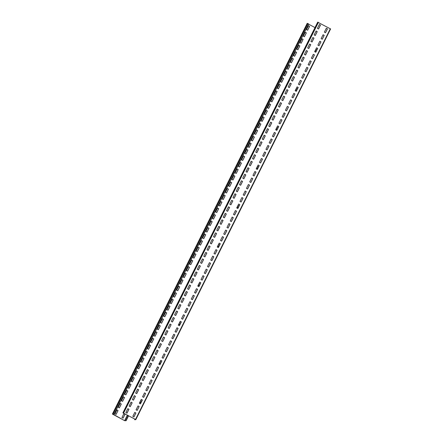 <?xml version="1.0" encoding="UTF-8"?>
<svg xmlns="http://www.w3.org/2000/svg" width="443" height="443" viewBox="0 0 443 443"><rect width="100%" height="100%" fill="white"/><g stroke="black" fill="none" stroke-linecap="round" stroke-linejoin="round"><path stroke-width="0.66" d="M113.879 414.631L124.588 420.656L126.1 420.734L124.644 420.651L112.588 414.161L113.879 414.631L308.666 23.944L307.187 23.396M123.868 413.673L124.965 414.26L123.032 418.137M308.444 25.76L309.541 26.347L307.608 30.229M305.194 32.273L306.296 32.86L304.363 36.741M301.949 38.785L303.051 39.372L301.113 43.253M298.704 45.297L299.8 45.884L297.868 49.766M295.453 51.803L296.555 52.396L294.623 56.272M292.208 58.315L293.31 58.908L291.378 62.784M288.963 64.828L290.06 65.42L288.127 69.296M285.718 71.34L286.815 71.932L284.882 75.808M282.468 77.852L283.57 78.439L281.637 82.32M279.223 84.364L280.325 84.951L278.387 88.833M275.978 90.876L277.074 91.463L275.142 95.345M272.733 97.388L273.829 97.975L271.897 101.857M269.482 103.895L270.584 104.487L268.652 108.363M266.237 110.407L267.339 110.999L265.401 114.875M262.992 116.919L264.089 117.511L262.156 121.388M259.748 123.431L260.844 124.023L258.911 127.9M256.497 129.943L257.599 130.53L255.666 134.412M253.252 136.455L254.354 137.042L252.416 140.924M250.007 142.967L251.103 143.554L249.171 147.436M246.757 149.479L247.858 150.066L245.926 153.948M243.512 155.986L244.614 156.578L242.675 160.455M240.267 162.498L241.363 163.09L239.43 166.967M237.022 169.01L238.118 169.603L236.185 173.479M233.771 175.522L234.873 176.115L232.94 179.991M230.526 182.034L231.628 182.621L229.69 186.503M227.281 188.546L228.378 189.133L226.445 193.015M224.036 195.058L225.133 195.645L223.2 199.527M220.786 201.571L221.888 202.158L219.955 206.039M217.541 208.077L218.643 208.67L216.705 212.546M214.296 214.589L215.392 215.182L213.46 219.058M211.045 221.101L212.147 221.694L210.215 225.57M207.8 227.613L208.902 228.206L206.964 232.082M204.555 234.125L205.652 234.712L203.719 238.594M201.31 240.638L202.407 241.225L200.474 245.106M198.06 247.15L199.162 247.737L197.229 251.618M194.815 253.662L195.917 254.249L193.979 258.131M191.57 260.174L192.666 260.761L190.734 264.637M188.325 266.68L189.421 267.273L187.489 271.149M185.074 273.193L186.176 273.785L184.244 277.661M181.829 279.705L182.931 280.297L180.993 284.173M178.584 286.217L179.681 286.804L177.748 290.686M175.339 292.729L176.436 293.316L174.503 297.198M172.089 299.241L173.191 299.828L171.258 303.71M168.844 305.753L169.94 306.34L168.008 310.222M165.599 312.265L166.695 312.852L164.763 316.728M162.348 318.772L163.45 319.364L161.518 323.24M159.103 325.284L160.205 325.876L158.267 329.753M155.858 331.796L156.955 332.388L155.022 336.265M152.614 338.308L153.71 338.901L151.777 342.777M149.363 344.82L150.465 345.407L148.532 349.289M146.118 351.332L147.22 351.919L145.282 355.801M142.873 357.844L143.969 358.431L142.037 362.313M139.628 364.356L140.724 364.943L138.792 368.82M136.378 370.863L137.48 371.455L135.547 375.332M133.133 377.375L134.235 377.968L132.296 381.844M129.888 383.887L130.984 384.48L129.051 388.356M126.637 390.399L127.739 390.992L125.806 394.868M123.392 396.911L124.494 397.498L122.556 401.38M120.147 403.423L121.244 404.01L119.311 407.892M116.902 409.936L117.999 410.523L116.066 414.404M126.1 420.734L128.592 415.728M125.906 420.634L128.404 415.623M134.594 419.643L135.48 419.421L122.905 412.865L135.53 419.416L135.802 419.632L134.783 419.748L134.866 419.089M326.303 28.258L327.399 28.85L325.467 32.727M323.052 34.77L324.154 35.357L322.222 39.239M319.807 41.282L320.909 41.869L318.971 45.751M316.562 47.794L317.659 48.381L315.726 52.263M313.317 54.306L314.414 54.893L312.481 58.775M310.067 60.813L311.169 61.405L309.236 65.282M306.822 67.325L307.924 67.917L305.986 71.794M303.577 73.837L304.673 74.43L302.741 78.306M300.332 80.349L301.428 80.942L299.496 84.818M297.081 86.861L298.183 87.448L296.251 91.33M293.836 93.373L294.938 93.96L293 97.842M290.591 99.885L291.688 100.472L289.755 104.354M287.341 106.398L288.443 106.984L286.51 110.866M284.096 112.904L285.198 113.497L283.26 117.373M280.851 119.416L281.947 120.009L280.015 123.885M277.606 125.928L278.702 126.521L276.77 130.397M274.355 132.44L275.457 133.033L273.525 136.909M271.11 138.952L272.212 139.539L270.274 143.421M267.865 145.465L268.962 146.052L267.029 149.933M264.621 151.977L265.717 152.564L263.784 156.445M261.37 158.489L262.472 159.076L260.539 162.958M258.125 164.995L259.227 165.588L257.289 169.464M254.88 171.507L255.976 172.1L254.044 175.976M251.63 178.02L252.731 178.612L250.799 182.488M248.385 184.532L249.487 185.124L247.548 189M245.14 191.044L246.236 191.631L244.303 195.513M241.895 197.556L242.991 198.143L241.058 202.025M238.644 204.068L239.746 204.655L237.813 208.537M235.399 210.58L236.501 211.167L234.563 215.049M232.154 217.087L233.251 217.679L231.318 221.555M228.909 223.599L230.006 224.191L228.073 228.067M225.659 230.111L226.761 230.703L224.828 234.58M222.414 236.623L223.516 237.215L221.578 241.092M219.169 243.135L220.265 243.722L218.333 247.604M215.924 249.647L217.02 250.234L215.088 254.116M212.673 256.159L213.775 256.746L211.843 260.628M209.428 262.671L210.525 263.258L208.592 267.14M206.183 269.178L207.28 269.77L205.347 273.647M202.933 275.69L204.035 276.282L202.102 280.159M199.688 282.202L200.79 282.795L198.852 286.671M196.443 288.714L197.539 289.307L195.607 293.183M193.198 295.226L194.294 295.813L192.362 299.695M189.947 301.738L191.049 302.325L189.117 306.207M186.702 308.25L187.804 308.837L185.866 312.719M183.457 314.763L184.554 315.35L182.621 319.231M180.212 321.269L181.309 321.862L179.376 325.738M176.962 327.781L178.064 328.374L176.131 332.25M173.717 334.293L174.819 334.886L172.881 338.762M170.472 340.805L171.568 341.398L169.636 345.274M167.221 347.318L168.323 347.905L166.391 351.786M163.976 353.83L165.078 354.417L163.14 358.298M160.731 360.342L161.828 360.929L159.895 364.81M157.486 366.854L158.583 367.441L156.65 371.323M154.236 373.36L155.338 373.953L153.405 377.829M150.991 379.873L152.093 380.465L150.155 384.341M147.746 386.385L148.842 386.977L146.91 390.853M144.501 392.897L145.597 393.489L143.665 397.365M141.251 399.409L142.353 399.996L140.42 403.878M138.006 405.921L139.108 406.508L137.169 410.39M134.761 412.433L135.857 413.02L133.924 416.902M319.337 24.52L320.433 25.113L318.5 28.989M314.613 33.989L316.086 31.032L317.188 31.625L315.255 35.501M311.368 40.501L312.841 37.544L313.943 38.131L312.005 42.013M308.123 47.008L309.596 44.056L310.693 44.643L308.76 48.525M306.346 50.568L307.448 51.155L305.515 55.037M301.628 60.032L303.101 57.081L304.203 57.668L302.264 61.549M298.383 66.544L299.856 63.593L300.952 64.18L299.019 68.056M295.138 73.056L296.611 70.099L297.707 70.692L295.774 74.568M293.36 76.611L294.462 77.204L292.53 81.08M288.642 86.08L290.115 83.123L291.217 83.716L289.279 87.592M285.397 92.593L286.87 89.636L287.967 90.222L286.034 94.104M282.152 99.099L283.625 96.148L284.722 96.735L282.789 100.616M278.902 105.611L280.375 102.66L281.477 103.247L279.544 107.128M275.657 112.123L277.13 109.172L278.232 109.759L276.294 113.641M272.412 118.635L273.885 115.684L274.981 116.271L273.049 120.147M269.161 125.147L270.64 122.19L271.736 122.783L269.804 126.659M265.916 131.66L267.389 128.703L268.491 129.295L266.553 133.171M262.671 138.172L264.144 135.215L265.241 135.807L263.308 139.683M259.426 144.684L260.899 141.727L261.996 142.314L260.063 146.196M256.176 151.19L257.654 148.239L258.751 148.826L256.818 152.708M252.931 157.702L254.404 154.751L255.506 155.338L253.568 159.22M249.686 164.215L251.159 161.263L252.255 161.85L250.323 165.732M247.914 167.77L249.01 168.362L247.078 172.238M243.19 177.239L244.663 174.282L245.765 174.874L243.833 178.75M239.945 183.751L241.418 180.794L242.52 181.386L240.582 185.263M236.7 190.263L238.173 187.306L239.27 187.898L237.337 191.775M233.455 196.775L234.928 193.818L236.025 194.405L234.092 198.287M230.205 203.287L231.678 200.33L232.78 200.917L230.847 204.799M226.96 209.794L228.433 206.842L229.529 207.429L227.597 211.311M223.715 216.306L225.188 213.354L226.284 213.941L224.352 217.823M220.47 222.818L221.943 219.866L223.039 220.453L221.107 224.33M217.22 229.33L218.692 226.373L219.794 226.966L217.856 230.842M213.975 235.842L215.448 232.885L216.544 233.478L214.611 237.354M210.73 242.354L212.203 239.397L213.299 239.99L211.366 243.866M207.479 248.866L208.958 245.909L210.054 246.496L208.121 250.378M204.234 255.373L205.707 252.421L206.809 253.008L204.871 256.89M200.989 261.885L202.462 258.933L203.559 259.52L201.626 263.402M197.744 268.397L199.217 265.446L200.314 266.033L198.381 269.914M194.494 274.909L195.967 271.958L197.069 272.545L195.136 276.421M191.249 281.421L192.722 278.464L193.824 279.057L191.885 282.933M188.004 287.933L189.477 284.976L190.573 285.569L188.64 289.445M184.759 294.445L186.232 291.488L187.328 292.081L185.395 295.957M181.508 300.958L182.981 298.001L184.083 298.588L182.145 302.469M178.263 307.47L179.736 304.513L180.833 305.1L178.9 308.981M175.018 313.976L176.491 311.025L177.588 311.612L175.655 315.494M171.773 320.488L173.246 317.537L174.343 318.124L172.41 322.006M168.523 327L169.996 324.049L171.098 324.636L169.16 328.512M165.278 333.513L166.751 330.556L167.847 331.148L165.915 335.024M162.033 340.025L163.506 337.068L164.602 337.66L162.67 341.536M158.782 346.537L160.255 343.58L161.357 344.172L159.425 348.048M155.537 353.049L157.01 350.092L158.112 350.679L156.174 354.561M152.292 359.561L153.765 356.604L154.862 357.191L152.929 361.073M149.047 366.068L150.52 363.116L151.617 363.703L149.684 367.585M145.797 372.58L147.27 369.628L148.372 370.215L146.439 374.097M142.552 379.092L144.025 376.14L145.121 376.727L143.189 380.603M139.307 385.604L140.78 382.647L141.876 383.239L139.944 387.116M136.062 392.116L137.535 389.159L138.631 389.751L136.699 393.628M132.811 398.628L134.284 395.671L135.386 396.263L133.448 400.14M129.566 405.14L131.039 402.183L132.136 402.77L130.203 406.652M126.321 411.652L127.794 408.695L128.891 409.282L126.958 413.164M317.692 22.2L330.605 28.939L135.813 419.604M326.314 28.23L327.455 28.839L325.505 32.749L324.365 32.14L326.314 28.23M323.069 34.742L324.21 35.351L322.26 39.261L321.12 38.646L323.069 34.742M319.824 41.254L320.965 41.863L319.015 45.773L317.875 45.158L319.824 41.254M316.573 47.766L317.714 48.376L315.77 52.285L314.63 51.67L316.573 47.766M313.328 54.273L314.469 54.888L312.52 58.792L311.379 58.183L313.328 54.273M310.083 60.785L311.224 61.4L309.275 65.304L308.134 64.695L310.083 60.785M306.838 67.297L307.974 67.912L306.03 71.816L304.889 71.207L306.838 67.297M303.588 73.809L304.729 74.424L302.779 78.328L301.644 77.719L303.588 73.809M300.343 80.321L301.484 80.931L299.534 84.84L298.394 84.231L300.343 80.321M297.098 86.834L298.239 87.443L296.289 91.352L295.149 90.737L297.098 86.834M293.853 93.346L294.988 93.955L293.045 97.864L291.904 97.25L293.853 93.346M290.602 99.858L291.743 100.467L289.794 104.376L288.653 103.762L290.602 99.858M287.357 106.364L288.498 106.979L286.549 110.883L285.408 110.274L287.357 106.364M284.113 112.876L285.253 113.491L283.304 117.395L282.163 116.786L284.113 112.876M280.862 119.388L282.003 120.003L280.059 123.907L278.918 123.298L280.862 119.388M277.617 125.901L278.758 126.515L276.809 130.419L275.668 129.81L277.617 125.901M274.372 132.413L275.513 133.022L273.564 136.931L272.423 136.322L274.372 132.413M271.127 138.925L272.268 139.534L270.319 143.443L269.178 142.829L271.127 138.925M267.877 145.437L269.017 146.046L267.068 149.956L265.933 149.341L267.877 145.437M264.632 151.949L265.772 152.558L263.823 156.468L262.682 155.853L264.632 151.949M261.387 158.461L262.527 159.07L260.578 162.974L259.437 162.365L261.387 158.461M258.142 164.968L259.277 165.582L257.333 169.486L256.192 168.877L258.142 164.968M254.891 171.48L256.032 172.094L254.083 175.998L252.947 175.389L254.891 171.48M251.646 177.992L252.787 178.607L250.838 182.51L249.697 181.901L251.646 177.992M248.401 184.504L249.542 185.113L247.593 189.023L246.452 188.413L248.401 184.504M245.151 191.016L246.291 191.625L244.348 195.535L243.207 194.92L245.151 191.016M241.906 197.528L243.046 198.137L241.097 202.047L239.956 201.432L241.906 197.528M238.661 204.04L239.801 204.649L237.852 208.559L236.712 207.944L238.661 204.04M235.416 210.552L236.556 211.161L234.607 215.065L233.467 214.456L235.416 210.552M232.165 217.059L233.306 217.674L231.357 221.578L230.222 220.968L232.165 217.059M228.92 223.571L230.061 224.186L228.112 228.09L226.971 227.48L228.92 223.571M225.675 230.083L226.816 230.698L224.867 234.602L223.726 233.993L225.675 230.083M222.43 236.595L223.565 237.204L221.622 241.114L220.481 240.505L222.43 236.595M219.18 243.107L220.321 243.716L218.371 247.626L217.236 247.011L219.18 243.107M215.935 249.619L217.076 250.229L215.126 254.138L213.986 253.523L215.935 249.619M212.69 256.132L213.831 256.741L211.881 260.65L210.741 260.035L212.69 256.132M209.439 262.644L210.58 263.253L208.636 267.157L207.496 266.548L209.439 262.644M206.194 269.15L207.335 269.765L205.386 273.669L204.245 273.06L206.194 269.15M202.949 275.662L204.09 276.277L202.141 280.181L201 279.572L202.949 275.662M199.704 282.174L200.845 282.789L198.896 286.693L197.755 286.084L199.704 282.174M196.454 288.686L197.595 289.296L195.651 293.205L194.51 292.596L196.454 288.686M193.209 295.199L194.35 295.808L192.4 299.717L191.26 299.103L193.209 295.199M189.964 301.711L191.105 302.32L189.155 306.229L188.015 305.615L189.964 301.711M186.719 308.223L187.854 308.832L185.91 312.741L184.77 312.127L186.719 308.223M183.468 314.735L184.609 315.344L182.66 319.248L181.525 318.639L183.468 314.735M180.223 321.241L181.364 321.856L179.415 325.76L178.274 325.151L180.223 321.241M176.978 327.754L178.119 328.368L176.17 332.272L175.029 331.663L176.978 327.754M173.734 334.266L174.869 334.88L172.925 338.784L171.784 338.175L173.734 334.266M170.483 340.778L171.624 341.387L169.675 345.296L168.534 344.687L170.483 340.778M167.238 347.29L168.379 347.899L166.43 351.808L165.289 351.194L167.238 347.29M163.993 353.802L165.134 354.411L163.185 358.321L162.044 357.706L163.993 353.802M160.743 360.314L161.883 360.923L159.94 364.833L158.799 364.218L160.743 360.314M157.498 366.826L158.638 367.435L156.689 371.339L155.548 370.73L157.498 366.826M154.253 373.333L155.393 373.947L153.444 377.851L152.303 377.242L154.253 373.333M151.008 379.845L152.148 380.459L150.199 384.363L149.058 383.754L151.008 379.845M147.757 386.357L148.898 386.972L146.949 390.876L145.813 390.266L147.757 386.357M144.512 392.869L145.653 393.478L143.704 397.388L142.563 396.778L144.512 392.869M141.267 399.381L142.408 399.99L140.459 403.9L139.318 403.285L141.267 399.381M138.022 405.893L139.157 406.502L137.214 410.412L136.073 409.797L138.022 405.893M134.772 412.405L135.912 413.014L133.963 416.924L132.828 416.309L134.772 412.405M319.348 24.492L320.488 25.107L318.539 29.011L317.398 28.402L319.348 24.492M316.103 31.004L317.243 31.614L315.294 35.523L314.153 34.914L316.103 31.004M312.858 37.517L313.993 38.126L312.049 42.035L310.908 41.42L312.858 37.517M309.607 44.029L310.748 44.638L308.799 48.547L307.658 47.933L309.607 44.029M306.362 50.541L307.503 51.15L305.554 55.059L304.413 54.445L306.362 50.541M303.117 57.047L304.258 57.662L302.309 61.566L301.168 60.957L303.117 57.047M299.867 63.559L301.007 64.174L299.064 68.078L297.923 67.469L299.867 63.559M296.622 70.072L297.762 70.686L295.813 74.59L294.673 73.981L296.622 70.072M293.377 76.584L294.517 77.198L292.568 81.102L291.428 80.493L293.377 76.584M290.132 83.096L291.272 83.705L289.323 87.614L288.183 87.005L290.132 83.096M286.881 89.608L288.022 90.217L286.073 94.126L284.938 93.512L286.881 89.608M283.636 96.12L284.777 96.729L282.828 100.639L281.687 100.024L283.636 96.12M280.391 102.632L281.532 103.241L279.583 107.151L278.442 106.536L280.391 102.632M277.146 109.144L278.282 109.753L276.338 113.657L275.197 113.048L277.146 109.144M273.896 115.651L275.037 116.265L273.087 120.169L271.952 119.56L273.896 115.651M270.651 122.163L271.792 122.777L269.842 126.681L268.702 126.072L270.651 122.163M267.406 128.675L268.547 129.29L266.597 133.193L265.457 132.584L267.406 128.675M264.155 135.187L265.296 135.796L263.352 139.706L262.212 139.096L264.155 135.187M260.91 141.699L262.051 142.308L260.102 146.218L258.961 145.603L260.91 141.699M257.665 148.211L258.806 148.82L256.857 152.73L255.716 152.115L257.665 148.211M254.42 154.723L255.561 155.332L253.612 159.242L252.471 158.627L254.42 154.723M251.17 161.235L252.311 161.845L250.367 165.748L249.226 165.139L251.17 161.235M247.925 167.742L249.066 168.357L247.116 172.261L245.976 171.651L247.925 167.742M244.68 174.254L245.821 174.869L243.871 178.773L242.731 178.164L244.68 174.254M241.435 180.766L242.57 181.381L240.627 185.285L239.486 184.676L241.435 180.766M238.184 187.278L239.325 187.887L237.376 191.797L236.241 191.188L238.184 187.278M234.94 193.79L236.08 194.399L234.131 198.309L232.99 197.694L234.94 193.79M231.695 200.302L232.835 200.912L230.886 204.821L229.745 204.206L231.695 200.302M228.444 206.815L229.585 207.424L227.641 211.333L226.5 210.718L228.444 206.815M225.199 213.327L226.34 213.936L224.391 217.84L223.25 217.231L225.199 213.327M221.954 219.833L223.095 220.448L221.146 224.352L220.005 223.743L221.954 219.833M218.709 226.345L219.85 226.96L217.901 230.864L216.76 230.255L218.709 226.345M215.459 232.857L216.599 233.472L214.656 237.376L213.515 236.767L215.459 232.857M212.214 239.37L213.354 239.979L211.405 243.888L210.264 243.279L212.214 239.37M208.969 245.882L210.109 246.491L208.16 250.4L207.019 249.786L208.969 245.882M205.724 252.394L206.859 253.003L204.915 256.912L203.774 256.298L205.724 252.394M202.473 258.906L203.614 259.515L201.665 263.424L200.529 262.81L202.473 258.906M199.228 265.418L200.369 266.027L198.42 269.931L197.279 269.322L199.228 265.418M195.983 271.924L197.124 272.539L195.175 276.443L194.034 275.834L195.983 271.924M192.738 278.437L193.873 279.051L191.93 282.955L190.789 282.346L192.738 278.437M189.488 284.949L190.628 285.563L188.679 289.467L187.539 288.858L189.488 284.949M186.243 291.461L187.383 292.07L185.434 295.979L184.294 295.37L186.243 291.461M182.998 297.973L184.138 298.582L182.189 302.491L181.049 301.877L182.998 297.973M179.747 304.485L180.888 305.094L178.944 309.004L177.804 308.389L179.747 304.485M176.502 310.997L177.643 311.606L175.694 315.516L174.553 314.901L176.502 310.997M173.257 317.509L174.398 318.118L172.449 322.022L171.308 321.413L173.257 317.509M170.012 324.016L171.153 324.63L169.204 328.534L168.063 327.925L170.012 324.016M166.762 330.528L167.903 331.142L165.953 335.046L164.818 334.437L166.762 330.528M163.517 337.04L164.658 337.655L162.708 341.559L161.568 340.949L163.517 337.04M160.272 343.552L161.413 344.161L159.463 348.071L158.323 347.462L160.272 343.552M157.027 350.064L158.162 350.673L156.218 354.583L155.078 353.968L157.027 350.064M153.776 356.576L154.917 357.185L152.968 361.095L151.833 360.48L153.776 356.576M150.531 363.088L151.672 363.697L149.723 367.607L148.582 366.992L150.531 363.088M147.286 369.6L148.427 370.21L146.478 374.113L145.337 373.504L147.286 369.6M144.036 376.107L145.177 376.722L143.233 380.626L142.092 380.016L144.036 376.107M140.791 382.619L141.932 383.234L139.982 387.138L138.842 386.529L140.791 382.619M137.546 389.131L138.687 389.746L136.737 393.65L135.597 393.041L137.546 389.131M134.301 395.643L135.442 396.252L133.493 400.162L132.352 399.553L134.301 395.643M131.05 402.155L132.191 402.765L130.248 406.674L129.107 406.059L131.05 402.155M127.805 408.667L128.946 409.277L126.997 413.186L125.856 412.571L127.805 408.667M316.346 51.017L314.868 51.183M296.865 90.084L295.392 90.256M277.39 129.157L275.911 129.323M257.909 168.224L256.431 168.39M238.434 207.291L236.955 207.462M218.953 246.358L217.474 246.529M199.472 285.43L197.999 285.597M179.996 324.498L178.518 324.664M160.516 363.565L159.037 363.736M141.04 402.632L139.562 402.803M314.995 27.588L308.566 24.143M304.878 53.52L306.351 50.568M291.887 79.568L293.366 76.611M246.441 170.727L247.914 167.775M123.879 413.64L125.02 414.255L123.071 418.159L121.936 417.55L123.879 413.64M308.455 25.733L309.596 26.342L307.647 30.251L306.506 29.637L308.455 25.733M305.21 32.245L306.351 32.854L304.402 36.763L303.261 36.149L305.21 32.245M301.965 38.757L303.101 39.366L301.157 43.276L300.016 42.661L301.965 38.757M298.715 45.269L299.856 45.878L297.906 49.782L296.771 49.173L298.715 45.269M295.47 51.776L296.611 52.39L294.661 56.294L293.521 55.685L295.47 51.776M292.225 58.288L293.366 58.902L291.416 62.806L290.276 62.197L292.225 58.288M288.974 64.8L290.115 65.414L288.171 69.318L287.031 68.709L288.974 64.8M285.729 71.312L286.87 71.921L284.921 75.831L283.78 75.221L285.729 71.312M282.484 77.824L283.625 78.433L281.676 82.343L280.535 81.728L282.484 77.824M279.24 84.336L280.38 84.945L278.431 88.855L277.29 88.24L279.24 84.336M275.989 90.848L277.13 91.457L275.186 95.367L274.045 94.752L275.989 90.848M272.744 97.36L273.885 97.969L271.936 101.879L270.795 101.264L272.744 97.36M269.499 103.867L270.64 104.482L268.691 108.385L267.55 107.776L269.499 103.867M266.254 110.379L267.389 110.994L265.446 114.898L264.305 114.288L266.254 110.379M263.004 116.891L264.144 117.506L262.195 121.41L261.06 120.801L263.004 116.891M259.759 123.403L260.899 124.012L258.95 127.922L257.809 127.313L259.759 123.403M256.514 129.915L257.654 130.524L255.705 134.434L254.564 133.819L256.514 129.915M253.269 136.427L254.404 137.037L252.46 140.946L251.319 140.331L253.269 136.427M250.018 142.939L251.159 143.549L249.21 147.458L248.069 146.843L250.018 142.939M246.773 149.452L247.914 150.061L245.965 153.97L244.824 153.356L246.773 149.452M243.528 155.958L244.669 156.573L242.72 160.477L241.579 159.868L243.528 155.958M240.278 162.47L241.418 163.085L239.475 166.989L238.334 166.38L240.278 162.47M237.033 168.982L238.173 169.597L236.224 173.501L235.083 172.892L237.033 168.982M233.788 175.494L234.928 176.104L232.979 180.013L231.839 179.404L233.788 175.494M230.543 182.007L231.683 182.616L229.734 186.525L228.594 185.91L230.543 182.007M227.292 188.519L228.433 189.128L226.484 193.037L225.349 192.423L227.292 188.519M224.047 195.031L225.188 195.64L223.239 199.549L222.098 198.935L224.047 195.031M220.802 201.543L221.943 202.152L219.994 206.061L218.853 205.447L220.802 201.543M217.557 208.049L218.692 208.664L216.749 212.568L215.608 211.959L217.557 208.049M214.307 214.562L215.448 215.176L213.498 219.08L212.363 218.471L214.307 214.562M211.062 221.074L212.203 221.688L210.253 225.592L209.113 224.983L211.062 221.074M207.817 227.586L208.958 228.195L207.008 232.104L205.868 231.495L207.817 227.586M204.566 234.098L205.707 234.707L203.763 238.616L202.623 238.002L204.566 234.098M201.321 240.61L202.462 241.219L200.513 245.129L199.372 244.514L201.321 240.61M198.076 247.122L199.217 247.731L197.268 251.641L196.127 251.026L198.076 247.122M194.831 253.634L195.972 254.243L194.023 258.153L192.882 257.538L194.831 253.634M191.581 260.141L192.722 260.755L190.778 264.659L189.637 264.05L191.581 260.141M188.336 266.653L189.477 267.267L187.527 271.171L186.387 270.562L188.336 266.653M185.091 273.165L186.232 273.78L184.282 277.683L183.142 277.074L185.091 273.165M181.846 279.677L182.981 280.286L181.037 284.196L179.897 283.586L181.846 279.677M178.595 286.189L179.736 286.798L177.787 290.708L176.652 290.093L178.595 286.189M175.35 292.701L176.491 293.31L174.542 297.22L173.401 296.605L175.35 292.701M172.106 299.213L173.246 299.822L171.297 303.732L170.156 303.117L172.106 299.213M168.855 305.725L169.996 306.334L168.052 310.244L166.911 309.629L168.855 305.725M165.61 312.232L166.751 312.847L164.802 316.751L163.661 316.141L165.61 312.232M162.365 318.744L163.506 319.359L161.557 323.263L160.416 322.654L162.365 318.744M159.12 325.256L160.261 325.871L158.312 329.775L157.171 329.166L159.12 325.256M155.87 331.768L157.01 332.383L155.067 336.287L153.926 335.678L155.87 331.768M152.625 338.28L153.765 338.889L151.816 342.799L150.675 342.184L152.625 338.28M149.38 344.792L150.52 345.402L148.571 349.311L147.43 348.696L149.38 344.792M146.135 351.305L147.27 351.914L145.326 355.823L144.185 355.208L146.135 351.305M142.884 357.817L144.025 358.426L142.076 362.335L140.94 361.721L142.884 357.817M139.639 364.323L140.78 364.938L138.831 368.842L137.69 368.233L139.639 364.323M136.394 370.835L137.535 371.45L135.586 375.354L134.445 374.745L136.394 370.835M133.149 377.347L134.284 377.962L132.341 381.866L131.2 381.257L133.149 377.347M129.899 383.86L131.039 384.474L129.09 388.378L127.949 387.769L129.899 383.86M126.654 390.372L127.794 390.981L125.845 394.89L124.704 394.276L126.654 390.372M123.409 396.884L124.549 397.493L122.6 401.402L121.46 400.788L123.409 396.884M120.158 403.396L121.299 404.005L119.355 407.914L118.215 407.3L120.158 403.396M116.913 409.908L118.054 410.517L116.105 414.426L114.964 413.812L116.913 409.908M113.115 414.222L307.907 23.534M112.627 414.028L307.414 23.346M112.406 414.055L307.198 23.368L112.395 414.061M124.887 420.75L127.645 415.218M135.53 419.416L330.323 28.729M123.625 413.026L318.412 22.344M123.137 412.837L317.924 22.15M122.916 412.859L317.703 22.172M316.95 47.999L316.429 48.06M317.194 49.323L315.715 49.494L317.188 49.334M316.54 50.624L315.067 50.795M297.469 87.066L296.948 87.127M297.713 88.395L296.234 88.561L297.707 88.401M297.065 89.691L295.586 89.863M277.994 126.139L277.473 126.194M278.232 127.462L276.759 127.628L278.232 127.468M277.584 128.763L276.105 128.93M258.513 165.206L257.992 165.267M258.756 166.529L257.278 166.695L258.751 166.54M258.108 167.831L256.63 167.997M239.032 204.273L238.511 204.334M239.275 205.596L237.797 205.768L239.27 205.607M238.627 206.898L237.149 207.069M219.556 243.345L219.036 243.401M219.794 244.669L218.321 244.835L219.794 244.674M219.147 245.965L217.674 246.136M200.075 282.412L199.555 282.468M198.835 283.913L200.314 283.741L198.841 283.902M199.671 285.037L198.193 285.203M180.6 321.48L180.074 321.54M180.838 322.803L179.36 322.969L180.833 322.814M180.19 324.104L178.712 324.27M161.119 360.547L160.599 360.608M159.879 362.047L161.357 361.881L159.884 362.042M160.715 363.171L159.236 363.343M141.234 402.238L139.755 402.41M141.882 400.943L140.403 401.109L141.876 400.948M141.638 399.619L141.118 399.675M124.644 420.651L127.412 415.091M135.818 419.621L330.605 28.939M122.905 412.865L317.692 22.183"/></g></svg>
